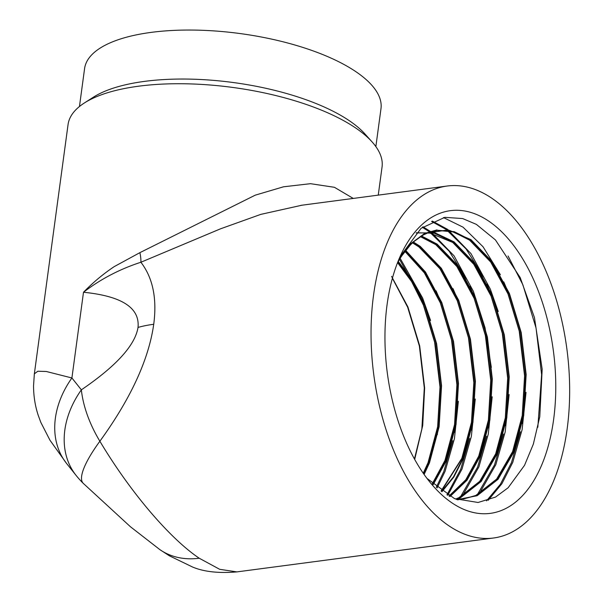 <?xml version="1.0" encoding="UTF-8"?>
<svg xmlns="http://www.w3.org/2000/svg" width="602" height="602" viewBox="0 0 602 602"><rect width="100%" height="100%" fill="white"/><g stroke="black" fill="none" stroke-linecap="round" stroke-linejoin="round"><path stroke-width="0.9" d="M414.447 458.972L421.867 428.88L424.297 387.936L419.368 346.015L407.644 307.216L392.399 278.274M423.846 474.09L429.151 462.629L438.783 426.652L441.213 385.701L436.284 343.78L424.56 304.981L412.505 281.014L398.042 261.742M432.913 484.339L446.067 460.395L455.699 424.418L458.13 383.466L453.201 341.545L441.484 302.746L425.208 272.292L405.387 250.688M441.635 491.413L453.494 476.807L462.991 458.16L472.623 422.183L475.053 381.232L470.124 339.31L458.4 300.511L441.115 268.62L420.046 246.752L413.07 242.373M449.543 496.289L466.648 480.005L479.907 455.925L489.539 419.948L491.969 378.997L487.041 337.075L475.317 298.276L458.032 266.385L436.962 244.517L421.046 236.345M455.849 499.171L460.011 497.545L480.847 481.201L496.823 453.69L506.463 417.713L508.886 376.762L503.964 334.84L492.24 296.041L474.955 264.15L453.878 242.282L433.809 233.027M437.022 230.34L453.411 231.928L469.65 240.198L490.72 262.066L508.005 293.957L519.729 332.755L524.658 374.677L522.227 415.628L512.595 451.613L496.62 479.117L475.776 495.461L463.322 499.02L476.927 495.311L497.771 478.966L513.747 451.455L523.379 415.478L525.809 374.527L520.88 332.605L509.157 293.806L491.872 261.915L470.802 240.047L454.262 231.687L437.594 230.265L427.578 233.012L420.821 236.18L426.028 233.26L448.159 229.881L470.952 239.626L492.097 261.569L509.442 293.558L521.204 332.485L526.156 374.542L523.717 415.628L514.055 451.733L498.027 479.327L477.123 495.724L457.084 499.637M416.087 232.951L435.02 232.831L454.036 241.861L475.181 263.804L492.526 295.793L504.288 334.72L509.232 376.777L506.801 417.863L497.139 453.968L481.111 481.562L460.206 497.959L456.512 499.427M421.566 236.029L437.112 244.096L458.257 266.039L475.603 298.028L487.372 336.954L492.316 379.012L489.877 420.098L480.215 456.203L467.024 480.215L450.01 496.53M413.423 242.057L420.196 246.331L441.341 268.274L458.686 300.263L470.448 339.189L475.399 381.247L472.961 422.333L463.299 458.438L453.833 477.055L442.003 491.676M405.65 250.349L425.486 272.014L441.77 302.497L453.532 341.424L458.476 383.482L456.045 424.568L446.383 460.673L433.229 484.625M398.253 261.373L412.761 280.698L424.846 304.732L436.608 343.659L441.559 385.716L439.121 426.803L429.459 462.908L424.109 474.459M391.556 276.363L407.93 306.967L419.692 345.894L424.643 387.951L422.717 425.561L414.695 459.416M508.058 255.985L522.882 284.799L536.043 328.007L541.627 374.692L537.827 427.254M443.448 217.555L463.043 227.172L483.03 246.752L500.397 274.738M503.746 281.864L505.966 287.034L519.12 330.242L524.711 376.927L521.949 423.469M520.459 431.777L511.459 462.614L500.42 484.204L486.521 500.834M431.581 221.446L446.12 229.407L466.114 248.987L483.481 276.973M486.83 284.099L489.05 289.269L502.203 332.477L507.787 379.162L505.033 425.704M503.543 434.012L494.543 464.849L477.01 495.273M422.348 227.285L429.203 231.642L449.197 251.222L466.565 279.208M469.906 286.334L472.126 291.503L485.28 334.712L490.871 381.397L488.117 427.939M486.627 436.247L477.627 467.084L460.094 497.508M452.99 288.569L455.21 293.738L468.364 336.947L473.955 383.632L471.193 430.174M469.703 438.482L460.703 469.319L446.955 494.852M436.066 290.804L438.294 295.973L451.447 339.182L457.031 385.867L454.277 432.409M452.787 440.717L443.787 471.554L436.284 487.296M399.48 259.274L421.37 298.208L434.524 341.417L440.115 388.102L437.353 434.644M420.821 236.18L409.202 245.33L398.185 261.05M526.035 392.323L522.115 429.677L512.738 462.441L501.857 483.775L488.192 500.3M432.341 221.077L447.399 229.242L470.967 253.592L490.321 289.103L498.245 311.543M509.119 394.558L505.191 431.912L495.815 464.676L478.876 494.385M423.01 226.781L430.475 231.477L454.051 255.827L473.405 291.338L485.046 327.759L491.337 367.431M492.195 396.793L488.275 434.147L478.899 466.911L461.96 496.62M475.279 399.028L471.358 436.382L461.982 469.146L447.768 495.318M458.363 401.263L454.435 438.617L445.059 471.381L437.082 487.959M400.104 258.258L422.642 298.043L430.573 320.475M398.366 260.606L410.436 243.863L424.681 233.441L436.962 229.904M450.424 230.732L469.605 239.807L490.75 261.742L508.096 293.738L519.857 332.665L524.809 374.722L522.37 415.809L512.708 451.906L496.68 479.501L475.776 495.905L457.678 499.848M416.275 232.763L434.478 233.207L452.689 242.042L473.834 263.977L491.179 295.973L502.941 334.9L507.885 376.957L505.454 418.044L495.792 454.141L481.021 480.2L461.832 496.68M420.903 236.435L435.765 244.277L456.91 266.212L474.256 298.208L486.017 337.135L490.969 379.192L488.531 420.279L478.868 456.376L465.986 479.975L449.416 496.221M412.791 242.636L418.849 246.511L439.994 268.447L457.339 300.443L469.101 339.37L474.052 381.427L471.614 422.514L461.952 458.611L441.326 491.202M405.048 251.124L424.463 272.676L440.416 302.678L452.185 341.605L457.129 383.662L454.698 424.749L445.036 460.846L432.507 483.963M397.681 262.389L411.753 281.435L423.499 304.913L435.261 343.84L440.212 385.897L437.774 426.984L428.112 463.081L423.394 473.435M399.954 256.858L421.107 228.293L444.848 217.337L462.667 218.556L476.378 224.38L495.431 239.92L520.211 277.597L534.463 317.6L542.169 369.229L539.776 416.742L533.334 444.141L524.545 465.308L508.126 487.763L495.514 497.086L478.078 502.482L454.533 498.644L426.999 478.417M397.576 262.585L401.105 256.7L411.851 243.073L424.147 234.216M428.699 232.553L452.727 242.433L473.804 264.301L491.089 296.192L502.813 334.99L507.742 376.912L505.311 417.863L495.672 453.848L479.696 481.352L458.859 497.696L456.632 498.622M420.497 236.691L435.81 244.668L456.88 266.535L474.165 298.426L485.889 337.225L490.818 379.147L488.388 420.098L478.756 456.083L465.767 479.794L449.039 496.018M412.536 242.862L418.894 246.903L439.964 268.77L457.249 300.661L468.973 339.46L473.902 381.382L471.471 422.333L461.839 458.318L441.063 491.006M404.875 251.343L424.342 272.856L440.333 302.896L452.049 341.695L456.978 383.617L454.555 424.568L444.916 460.553L432.296 483.767M397.553 262.615L411.648 281.638L423.409 305.131L435.133 343.93L440.062 385.852L437.631 426.803L427.999 462.787L423.236 473.21M34.344 373.947L33.539 385.905C33.599 396.327 35.179 406.192 38.287 415.493L40.831 422.401L49.958 440.212L66.626 463.525A88.75 67.973 -38.6 0 1 66.626 463.517A88.75 67.973 -38.6 0 1 71.909 377.973L83.497 292.256C100.587 279.132 119.723 269.124 140.898 262.246C152.855 277.8 157.13 298.472 153.728 324.275A88.75 32.975 -172.3 0 0 138.024 327.428C139.942 307.81 121.77 296.086 83.497 292.256C93.024 282.466 103.273 273.918 114.245 266.603L139.905 252.644L255.233 195.168L283.512 186.801L310.481 183.685L334.426 187.297L353.269 198.434M302.008 205.199L260.794 214.38L220.535 228.813L140.898 262.246A26.623 7.126 69.4 0 0 139.905 252.644M153.728 324.275C148.724 359.582 130.769 398.569 99.872 441.236A88.75 49.861 -124 0 1 81.36 389.84C116.231 366.076 135.119 345.277 138.024 327.428M66.626 463.517L76.078 475.384A88.75 67.973 -38.6 0 1 81.36 389.84L71.909 377.973L46.294 371.487L37.836 371.238L34.359 373.827L68.056 124.569A158.424 58.853 -172.3 0 1 84.333 103.002A158.424 58.853 -172.3 0 1 232.944 87.471A158.424 58.853 -172.3 0 1 372.089 141.914A158.424 58.853 -172.3 0 1 382.052 167.017L378.252 195.131M493.602 537.992A177.507 97.396 82.5 0 0 566.918 349.258A177.507 97.396 82.5 0 0 447.113 186.033A177.507 97.396 82.5 0 0 373.533 295.243A177.507 97.396 82.5 0 0 493.602 537.992L236.879 571.9L219.692 569.311L199.217 558.227C169.749 538.421 130.198 492.06 99.872 441.236A88.75 20.837 134.5 0 0 83.226 483.323A88.75 20.837 134.5 0 0 83.234 483.331A88.75 88.75 0 0 1 76.078 475.384M375.859 146.587L380.983 108.669A149.552 55.557 -172.3 0 0 240.228 33.577A149.552 55.557 -172.3 0 0 84.581 68.598L79.456 106.509M387.086 304.589A152.652 83.761 -97.5 0 1 400.781 255.022A152.652 83.761 -97.5 0 1 516.621 249.574A152.652 83.761 -97.5 0 1 544.231 458.589A152.652 83.761 -97.5 0 1 430.942 483.398A152.652 83.761 -97.5 0 1 387.086 304.589M427.578 233.012A134.908 74.023 82.5 0 0 401.105 256.7M372.089 141.914L364.955 133.96A149.552 55.557 -172.3 0 0 233.606 82.572A149.552 55.557 -172.3 0 0 93.318 97.238L84.333 103.002M199.217 558.227A88.75 66.476 124.6 0 1 159.899 549.656A88.75 66.476 124.6 0 1 159.861 549.626L169.297 555.766L192.678 567.076C204.063 571.817 218.804 573.42 236.917 571.892M300.827 205.357L301.768 205.237M159.899 549.656L130.416 526.727L83.234 483.331M301.271 205.297L447.113 186.033"/></g></svg>
